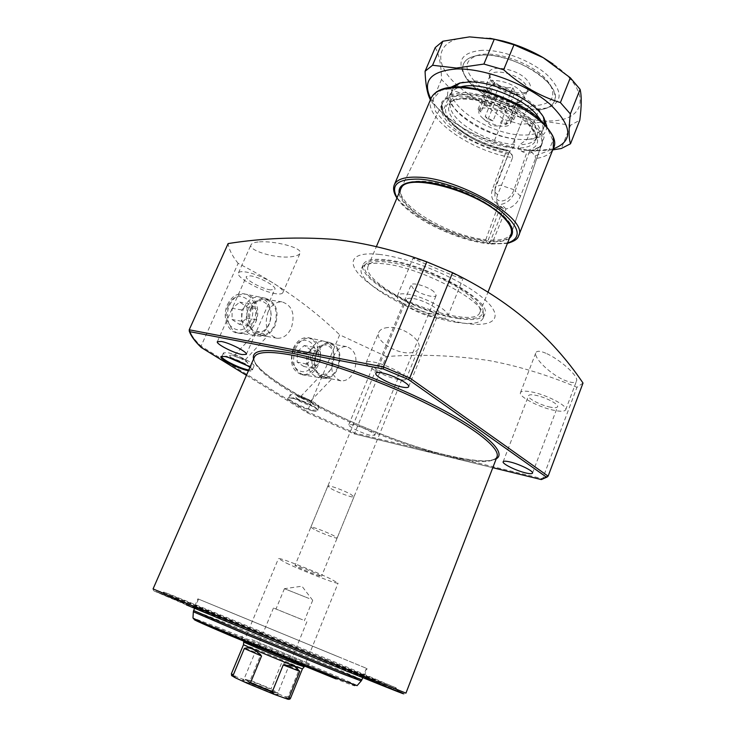 <?xml version="1.0" encoding="UTF-8"?>
<svg xmlns="http://www.w3.org/2000/svg" width="736" height="736" viewBox="0 0 736 736"><rect width="100%" height="100%" fill="white"/><g stroke="black" fill="none" stroke-linecap="round" stroke-linejoin="round"><path stroke-width="0.55" stroke-dasharray="3.68 2.76" d="M248.759 370.006L252.42 369.73L252.338 369.04C251.307 366.105 234.342 357.834 226.154 356.298L221.996 356.298M312.966 410.909C302.726 408.692 283.875 398.774 288.429 397.937L292.68 398.332C300.987 400.09 316.912 407.726 317.851 410.366C318.357 411.58 316.728 411.755 312.966 410.909M293.324 398.001L288.724 397.974C287.27 399.814 303.922 408.176 312.818 410.108L317.593 410.173L317.52 409.575C316.609 407.036 301.309 399.694 293.324 398.001M335.156 665.031C284.013 643.586 189.391 604.891 192.869 606.896L311.098 656.218L364.992 677.838L335.156 665.031M334.843 663.375L194.773 606.05L311.153 654.516L364.182 675.887L334.843 663.375M337.603 656.475L197.864 598.837L337.603 656.475M354.881 672.998C284.63 643.558 156.685 591.229 160.356 593.547L322.782 661.314L397.532 691.306L354.881 672.998M354.366 670.165C287.261 642.188 165.968 592.443 163.778 592.066L322.892 658.251L396.097 687.856L354.366 670.165M195.316 608.516L324.42 661.94L392.757 689.273L352.047 671.858C286.276 644.294 167.081 595.516 165.103 595.442L195.316 608.516M458.859 318.651C419.152 313.564 355.644 278.245 363.299 264.371C365.433 259.974 372.904 258.437 385.71 259.762C425.629 263.258 493.893 301.65 484.638 314.373C482.006 319.295 473.414 320.721 458.859 318.651M457.323 322.478C417.625 317.271 354.044 282.026 361.634 268.3L363.446 266.082C366.979 263.451 373.824 262.697 383.999 263.819C420.56 267.177 484.463 300.868 483.423 315.523L483.055 318.348C480.442 323.214 471.868 324.585 457.323 322.478M386.943 260.756C422.344 263.92 484.021 296.498 483.055 310.85C483 317.786 474.573 320.096 457.783 317.786C416.383 312.616 350.658 273.994 366.988 263.01C370.438 260.434 377.09 259.688 386.943 260.756M235.805 356.684L245.226 359.849L236.173 354.973L234.72 355.028L235.805 356.684M257.26 333.767C262.191 335.57 265.512 336.453 267.214 336.407L265.632 335.303C261.501 332.194 258.428 331.034 256.422 331.844L257.26 333.767M247.793 365.875L253.984 366.151C255.815 364.09 236.928 354.366 227.755 352.691L223.477 352.866C223.201 353.731 224.673 355.184 227.902 357.236M241.675 362.581L245.235 363.612C247.673 364.081 248.428 363.759 247.517 362.655C243.8 359.646 238.685 357.245 232.171 355.451L230.506 355.24C228.556 355.506 229.89 356.914 234.499 359.462M301.622 397.845L310.748 400.945L302.34 396.465L300.739 396.474L301.622 397.845M322.138 376.326L331.761 378.939L330.455 378.046C326.499 375.075 323.509 373.971 321.457 374.725L322.138 376.326M314.254 406.723C305.348 404.809 288.714 396.437 290.186 394.57L294.786 394.56C303.692 396.41 320.611 404.947 319.028 406.76L314.254 406.723M310.408 404.322C303.986 402.96 292.523 396.64 296.728 396.75L298.733 397.026C304.925 398.792 309.663 400.982 312.938 403.604C313.784 404.625 312.938 404.864 310.408 404.322M295.43 348.809C299.138 341.136 304.124 337.585 310.371 338.146C319.976 342.01 322.754 350.722 318.697 364.274C315.22 371.671 310.426 375.286 304.308 375.112C294.271 371.708 291.309 362.94 295.43 348.809M316.112 353.013C319.663 345.598 324.41 342.157 330.354 342.672C339.489 346.38 342.102 354.78 338.201 367.88C334.871 375.047 330.298 378.552 324.484 378.396C314.944 375.13 312.156 366.675 316.112 353.013M316.719 353.418C319.967 346.592 324.337 343.307 329.829 343.583C338.744 346.84 341.338 354.807 337.622 367.494C334.365 374.458 329.912 377.761 324.272 377.393C315.514 374.054 312.993 366.068 316.719 353.418M333.436 356.61C336.692 349.683 341.072 346.352 346.555 346.619C355.451 349.894 358.027 357.954 354.283 370.797C351.008 377.853 346.555 381.202 340.915 380.852C332.175 377.494 329.682 369.417 333.436 356.61M229.632 305.072C233.505 297.307 238.814 293.673 245.548 294.179C255.594 295.2 261.041 310.794 255.604 322.331C251.988 329.802 246.91 333.491 240.35 333.417C230.074 333.141 223.864 317.087 229.632 305.072M250.479 308.835C254.196 301.318 259.256 297.795 265.668 298.264C276.239 302.22 279.404 311.291 275.181 325.459C271.713 332.69 266.855 336.278 260.608 336.214C250.82 335.966 244.959 320.464 250.479 308.835M251.151 309.295C254.536 302.395 259.173 299.037 265.08 299.23C275.402 302.68 278.558 311.282 274.528 325.027C271.124 332.083 266.377 335.46 260.286 335.156C250.166 331.605 247.121 322.984 251.151 309.295M267.987 312.082C271.382 305.09 276.037 301.677 281.943 301.861C292.256 305.339 295.394 314.033 291.327 327.962C287.905 335.119 283.148 338.551 277.058 338.256C266.938 334.678 263.911 325.956 267.987 312.082M421.112 260.24L413.062 258.078C411.461 258.4 439.64 269.799 454.48 276.101L462.88 278.962C464.867 278.548 436.393 265.208 421.112 260.24M437.451 318.026C420.974 315.9 394.146 301.088 397.412 295.752C398.323 293.94 401.552 293.388 407.1 294.087C423.614 295.955 451.269 311.282 447.718 316.434C446.724 318.329 443.302 318.863 437.451 318.026M432.161 313.858C421.572 312.515 404.23 302.938 406.364 299.524C406.953 298.356 409.05 298.006 412.657 298.466C423.264 299.699 440.947 309.497 438.702 312.828C438.067 314.033 435.887 314.373 432.161 313.858M545.836 353.234C540.242 350.824 536.921 350.649 535.863 352.691C533.269 358.092 551.954 375.719 565.892 380.751C571.854 383.005 575.396 383.106 576.5 381.027C579.122 376.188 559.222 358.91 545.836 353.234M554.668 410.458C539.764 407.726 518.144 396.492 520.49 392.601C521.336 390.972 524.851 390.715 531.033 391.819C545.965 394.395 568.22 405.978 565.699 409.759C564.76 411.442 561.08 411.672 554.668 410.458M550.537 407.201C540.951 405.462 526.985 398.204 528.512 395.71C529.064 394.662 531.337 394.496 535.339 395.223C544.944 396.897 559.176 404.294 557.566 406.741C556.977 407.818 554.631 407.974 550.537 407.201M387.798 327.538C382.996 328.044 379.997 329.636 378.782 332.304C374.44 339.931 395.214 353.648 409.317 352.884C414.212 352.691 417.284 351.219 418.545 348.459C423.09 340.805 402.371 325.496 387.798 327.538M398.434 379.5C385.664 377.209 363.97 365.866 366.188 362.563C366.786 361.431 369.214 361.256 373.492 362.029C386.271 364.191 408.498 375.848 406.088 379.031C405.444 380.199 402.896 380.356 398.434 379.5M394.064 376.446C385.857 374.983 371.846 367.65 373.299 365.544L378.037 365.212C386.244 366.62 400.476 374.072 398.949 376.133L394.064 376.446M369.987 435.188C361.845 433.329 347.567 426.236 348.809 424.626L353.409 424.736C361.551 426.54 376.068 433.771 374.734 435.326L369.987 435.188M258.152 241.988C254.132 242.42 251.758 243.358 251.022 244.794C247.802 250.534 277.104 259.284 292.284 256.597C296.636 255.962 299.221 254.868 300.04 253.294C303.453 247.774 273.166 240.286 258.152 241.988M276.018 293.728C262.301 292.026 235.465 277.279 238.436 272.936C239.044 271.759 241.178 271.4 244.83 271.878C258.538 273.369 286.056 288.576 282.808 292.716C282.155 293.949 279.892 294.29 276.018 293.728M270.563 289.91C261.749 288.834 244.426 279.303 246.367 276.543L250.516 275.862C259.33 276.846 276.938 286.571 274.887 289.257L270.563 289.91M379.04 254.389C409.823 257.554 461.021 279.1 483.092 298.144C505.623 317.234 494.794 328.017 464.572 323.251C434.608 318.725 391.626 300.693 368.635 282.964C345.258 265.218 347.916 250.93 379.04 254.389M583.013 383.042L576.96 387.292L542.616 478.777L354.752 433.026L386.317 356.564C419.667 354.025 453.891 355.359 488.98 360.548C517.84 365.902 547.161 374.817 576.96 387.292M249.946 367.292L252.678 369.868C253.221 371.119 251.804 371.422 248.428 370.76M386.317 356.564L339.682 334.834L307.206 411.599L201.048 346.159L238.133 263.359C277.481 283.332 311.337 307.16 339.682 334.834M238.133 263.359C232.272 256.064 228.933 249.467 228.123 243.57M201.158 347.401L201.048 346.159C194.571 339.912 190.624 334.457 189.207 329.783M246.45 375.286L307.271 412.758L307.206 411.599L354.752 433.026L354.044 433.826L492.789 467.71M307.39 412.795L354.044 433.826M542.092 479.421L548.127 476.155M514.712 139.168L514.639 144.578L513.286 147.918L509.275 151.966L495.208 188.609L494.877 196.034C495.99 199.079 498.07 200.781 501.115 201.112C507.04 200.523 511.336 196.724 513.995 189.722L526.442 153.52L521.916 151.524L518.199 148.074L519.552 144.725L527.004 139.49L538.908 109.958C547.05 108.965 552.202 106.085 554.364 101.31C555.91 97.465 555.1 92.948 551.945 87.759L548.384 83.002C533.959 65.421 494.095 50.848 474.996 56.037C469.034 57.472 465.207 60.085 463.524 63.876C461.343 69.626 463.754 76.277 470.773 83.812C485.539 97.906 504.142 106.591 526.59 109.876L514.712 139.168C492.255 135.59 473.524 126.905 458.519 113.105C453.017 107.484 450.22 102.295 450.138 97.529L450.892 93.84C452.355 90.537 455.667 88.21 460.828 86.866M481.528 117.088L483.644 118.984C488.86 122.875 494.712 125.286 501.188 126.215C506.193 126.721 509.275 125.856 510.416 123.62C511.078 121.891 510.306 119.812 508.088 117.401C501.06 109.36 480.764 104.733 479.044 110.685C478.354 112.488 479.182 114.623 481.528 117.088M493.258 96.904L485.18 116.472L493.019 120.888L501.05 101.347L508.567 103.564L500.544 123.142L507.904 123.252L515.936 103.583L519.441 101.375L511.382 121.155L510.95 116.766L519.064 96.867L514.933 92.331L506.764 112.304L498.76 107.76L506.975 87.768L499.284 85.523L491.05 105.478L483.644 105.441L491.869 85.588L488.492 87.906L480.212 107.852L480.948 112.084L489.081 92.451L493.258 96.904L496.745 98.136L501.05 101.347M519.064 96.867L522.532 98.118L519.441 101.375M515.936 103.583L508.567 103.564M489.403 91.908C498.824 100.124 508.87 103.647 519.552 102.47L523.83 99.378C524.667 97.226 523.784 94.686 521.189 91.752C512.955 81.926 488.713 76.608 486.551 84.014L487.333 89.185L489.403 91.908M492.853 83.582C500.057 91.807 519.303 97.465 525.384 93.076L527.261 90.951C528.108 88.771 527.234 86.204 524.658 83.251C516.47 73.361 492.246 68.108 490.038 75.606L489.826 78.412L492.853 83.582M492.54 80.831C500.406 89.838 521.41 96.002 528.089 91.181C531.53 88.716 531.282 85.118 527.344 80.399C516.819 67.611 485.631 63.535 489.228 75.164L492.54 80.831M314.189 529.405L310.85 527.142C310.712 525.982 326.839 532.008 333.96 535.799L337.171 537.988C337.208 539.111 321.365 533.186 314.189 529.405M433.817 291.612C427.68 286.341 411.774 281.778 411.019 285.025L413.503 288.917C419.704 294.133 435.353 298.632 436.2 295.403L433.817 291.612M379.886 284.455C370.374 276.975 366.408 270.968 367.982 266.45C370.696 251.868 443.449 272.679 470.12 296.424C478.115 303.26 481.353 308.632 479.844 312.561C475.392 326.802 407.845 307.243 379.886 284.455M511.005 234.416C505.402 251.528 438.132 233.827 411.452 209.217C402.463 201.259 398.884 194.571 400.697 189.161M474.38 81.052C463.294 68.19 464.664 59.524 478.474 55.062C496.331 50.214 533.361 63.756 546.83 80.16L550.142 84.603C556.756 97.952 550.896 105.009 532.551 105.763C513.654 105.901 486.708 94.456 474.38 81.052M538.908 109.958L532.551 105.763L529.166 106.959L526.59 109.876M514.639 144.578C495.742 143.382 470.129 132.13 457.902 119.591C452.695 114.31 450.055 109.452 449.972 105.009L450.662 101.605C455.06 85.293 511.879 98.265 530.904 120.594C536.719 127.08 538.743 132.6 536.967 137.181L534.998 140.052C531.843 143.023 526.691 144.578 519.552 144.725M509.11 152.904C485.558 148.497 466.008 139.214 450.441 125.056C442.354 116.886 439.594 109.848 442.18 103.942C448.058 85.992 512.707 101.283 534.262 126.528C540.666 133.63 543.03 139.73 541.374 144.826C539.534 149.592 534.557 152.49 526.442 153.52M540.178 119.379C542.956 124.044 543.646 128.092 542.266 131.505L540.132 134.624C537.317 137.31 532.947 138.938 527.004 139.49M489.081 92.451L486.984 87.694L488.492 87.906M491.869 85.588L494.877 82.248L499.284 85.523M506.975 87.768L512.872 87.501L514.933 92.331M510.95 116.766L513.737 119.729L511.382 121.155M513.737 119.729L522.532 98.118M507.904 123.252L505.604 124.651L500.544 123.142M505.604 124.651L514.317 103.307M493.019 120.888L487.986 119.388L485.18 116.472M487.986 119.388L496.745 98.136M480.948 112.084L478.096 109.121L480.304 107.658M478.096 109.121L486.984 87.694M483.644 105.441L485.907 103.951L491.05 105.478M485.907 103.951L494.877 82.248M498.76 107.76L503.939 109.296L506.764 112.304M503.939 109.296L512.872 87.501M249.016 680.386L244.094 678.932C243.147 679.254 263.488 688.05 273.212 691.5L277.904 692.861C278.622 692.447 258.778 683.873 249.016 680.386M302.514 619.758L273.479 608.01L302.514 619.758M300.647 619.022L275.991 609.04L300.647 619.022M309.046 598.469L284.418 588.68L309.046 598.469M273.203 693.312C262.964 689.696 241.555 680.432 242.622 680.092L247.802 681.61C258.06 685.262 278.88 694.26 278.125 694.729L273.203 693.312M331.025 488.64C338.026 492.669 353.841 498.355 353.961 496.864L350.897 494.38C343.942 490.342 327.851 484.564 327.833 486.091L331.025 488.64M298.485 567.438C305.817 570.98 321.687 577.134 321.503 576.371L318.154 574.448C310.868 570.906 294.713 564.641 294.998 565.45L298.485 567.438M286.488 563.16C303.039 571.127 338.348 584.844 338.091 583.17L330.749 578.928C314.419 570.98 277.656 556.71 278.447 558.587L286.488 563.16M243.68 641.902L252.439 645.113C269.707 651.866 305.008 666.678 304.216 666.853L338.091 583.17M243.533 644.626L252.062 647.698C268.879 654.24 303.223 668.684 302.413 668.895L302.404 668.904M290.527 698.234L288.172 696.67L298.816 670.422C296.608 665.39 290.886 662.897 281.621 662.952L271.041 688.822L250.203 680.266L260.884 654.414L251.97 647.919L244.352 648.011L233.45 674.185L231.352 673.845M250.203 680.266L246.946 680.653L235.63 676.568L233.45 674.185M288.172 696.67L284.795 696.762L273.231 691.454L271.041 688.822M298.816 670.422L281.621 662.952M260.884 654.414L244.352 648.011M251.675 642.786L242.291 639.317C240.35 639.004 280.085 655.666 298.494 662.869L307.022 665.997C307.758 665.804 270.112 650.035 251.675 642.786M251.924 639.704L309.396 663.743L251.924 639.704M299.432 663.265L308.283 666.522C309.322 666.439 270.048 649.98 250.801 642.418L241.04 638.802C239.31 638.59 280.416 655.831 299.432 663.265M224.241 609.748L366.408 668.316L224.241 609.748M482.236 50.296C463.027 52.054 456.844 59.809 463.68 73.536C473.322 91.282 510.361 109.517 535.716 109.259L547.216 107.971C562.948 102.359 563.086 91.494 547.621 75.348C531.926 60.876 502.21 49.514 482.236 50.296M533.03 110.253C509.248 110.483 474.37 93.316 465.354 76.719C462.604 71.88 461.987 67.592 463.524 63.876C466.017 58.494 472.448 55.568 482.807 55.108C514.694 52.992 563.693 85.293 554.364 101.31C552.754 105.009 549.231 107.585 543.803 109.057L533.03 110.253M546.848 126.325C546.498 135.258 538.715 139.656 523.508 139.518C486.643 139.785 433.035 102.138 451.196 87.133M543.38 116.95L542.027 114.42C533.03 98.155 495.402 80.104 471.988 80.988L460.258 82.892M454.268 86.885L452.87 89.139C444.544 105.211 491.464 135.249 523.011 135.047C534.373 135.203 541.42 132.443 544.162 126.767L544.833 123.998M489.734 38.254L470.148 36.966C437.975 38.327 432.087 59.938 453.1 81.31C473.708 102.736 515.494 120.456 546.25 120.87C585.994 122.746 593.897 92.12 553.159 64.041M435.224 47.573C439.19 54.473 441.278 65.118 441.49 79.525L451.812 90.142C470.746 95.836 487.867 105.524 503.176 119.195L520.692 124.412L546.48 121.688L570.556 125.23L579.802 120.198M430.845 98.817C434.249 104.788 439.539 110.768 446.743 116.757C467.342 134.053 501.63 148.184 528.595 150.494L534.235 150.852L553.113 148.93M552.736 149.896L534.787 150.871L529.285 150.512L511.566 146.942L520.692 124.412M441.49 79.525L431.83 102.313L430.404 99.866M431.83 102.313L442.29 112.737L451.812 90.142M503.176 119.195L494.003 141.625C475.999 136.454 459.273 127.273 443.826 114.062L442.29 112.737M494.003 141.625L511.566 146.942M570.556 125.23L561.347 148.497M529.442 151.469L541.254 146.16L544.097 137.282L538.237 125.672C530.04 117.134 518.862 109.37 504.703 102.368C489.826 96.526 475.916 93.214 462.981 92.423L448.445 95.073L441.618 102.24L443.265 112.544C448.445 120.41 456.798 128.046 468.335 135.433C481.013 142.149 494.114 147.08 507.638 150.236L506.488 150.696C472.595 144.909 434.562 116.803 442.962 102.332C447.773 92.028 474.435 91.862 500.894 102.847C527.418 113.703 546.011 132.517 541.944 143.134C540.344 147.384 536.176 150.162 529.442 151.469L515.209 190.974C512.302 198.527 507.647 202.989 501.234 204.341L488.308 239.918C501.363 240.828 509.1 238.492 511.538 232.889C520.012 218.095 459.512 182.234 422.777 181.277C411.13 180.752 404.027 182.841 401.479 187.533L442.759 102.755C435.307 115.718 473.303 144.578 507.279 150.034M397.072 197.717C407.854 216.568 456.044 240.534 488.511 243.644L489.642 243.119C447.92 239.54 385.232 202.096 394.367 184.681M401.359 187.763C392.831 203.007 448.601 236.514 485.778 239.678L486.018 241.39C451.959 238.298 400.678 210.192 399.087 192.961M431.057 98.32C422.16 117.116 471.252 151.653 512.615 157.67L497.628 194.736C495.972 199.392 496.524 203.274 499.266 206.384L503.47 208.748L489.642 243.119M512.615 157.67L512.284 155.002C488.833 150.346 464.195 139.086 447.203 125.194L435.5 111.403L433.053 99.084L440.781 90.408L457.884 87.142C473.285 88.053 489.845 92.028 507.573 99.066C524.372 107.511 537.446 116.803 546.793 126.951L552.948 140.567L548.66 150.687L535.192 155.839L530.582 151M512.284 155.002L507.638 150.236M518.668 235.658L518.576 235.879C515.522 241.96 506.718 244.453 492.172 243.358L506 208.923C512.477 207.708 517.298 203.458 520.462 196.172L535.504 158.544C544.916 157.283 550.85 153.916 553.316 148.442M488.511 243.644L486.018 241.39M492.172 243.358L491.041 243.892L488.548 241.629L488.308 239.918M485.778 239.678L498.695 204.166L494.39 201.719C491.51 198.499 490.82 194.46 492.329 189.603L506.488 150.696M503.47 208.748L498.695 204.166M535.192 155.839L535.504 158.544M506 208.923L501.234 204.341M228.27 305.744C236.661 285.734 259.854 301.723 250.7 320.62C242.806 340.483 218.978 325.294 228.27 305.744M227.442 304.676C231.343 296.875 236.679 293.241 243.45 293.747C253.543 294.777 259.026 310.426 253.552 322.009C249.927 329.498 244.821 333.206 238.234 333.132C227.902 332.856 221.656 316.738 227.442 304.676M243.975 307.666C247.747 300.067 252.88 296.516 259.394 296.994C270.121 301.006 273.35 310.169 269.072 324.484C265.558 331.789 260.636 335.404 254.297 335.34C244.352 335.092 238.381 319.415 243.975 307.666M248.317 309.479C256.165 290.573 277.73 305.587 269.146 323.463C261.74 342.231 239.623 327.925 248.317 309.479M247.084 307.05L246.91 318.108L239.43 324.355L232.024 319.516L232.171 308.338L239.752 302.119L247.084 307.05L256.643 308.623L256.45 319.764L248.952 326.066L241.555 321.2L241.721 309.93L249.311 303.664L256.643 308.623M249.311 303.664L239.752 302.119M241.721 309.93L232.171 308.338M241.555 321.2L232.024 319.516M248.952 326.066L239.43 324.355M256.45 319.764L246.91 318.108M293.894 349.278C301.622 330.197 322.414 344.54 313.996 362.609C306.691 381.542 285.356 367.926 293.894 349.278M293.259 348.367C296.994 340.667 301.999 337.097 308.283 337.668C317.943 341.55 320.73 350.299 316.655 363.897C313.168 371.321 308.347 374.946 302.202 374.771C292.109 371.358 289.128 362.554 293.259 348.367M309.672 351.707C313.269 344.209 318.09 340.731 324.125 341.265C330.565 343.013 333.896 348.45 334.098 357.558L332.12 366.758C328.744 373.989 324.107 377.531 318.191 377.375C308.504 374.063 305.661 365.507 309.672 351.707M313.757 353.418C319.166 339.517 335.009 343.602 334.052 358.266L332.405 365.93C325.56 383.796 305.78 371.008 313.757 353.418M310.85 349.94L310.601 360.364L303.793 366.464L297.16 362.121L297.39 351.596L304.272 345.524L310.85 349.94L320.353 351.734L320.086 362.222L313.269 368.377L306.645 364.016L306.894 353.427L313.784 347.291L320.353 351.734M313.784 347.291L304.272 345.524M306.894 353.427L297.39 351.596M306.645 364.016L297.16 362.121M313.269 368.377L303.793 366.464M320.086 362.222L310.601 360.364M186.512 604.955L153.925 590.916L194.479 606.887L404.23 693.864L405.95 693.128L360.014 673.578C286.387 642.822 153.53 588.386 153.079 588.901L153.438 590.438L161.451 593.639C192.179 605.7 295.706 648.177 358.726 674.553L397.366 690.911M254.362 357.181C246.008 376.354 370.153 438.454 445.869 455.998C475.52 463.174 492.54 463.487 496.938 456.936C493.571 462.613 476.873 462.033 446.844 455.188C370.76 438.279 245.723 373.658 254.371 357.172M496.22 458.813C488.419 462.512 472.034 461.325 447.046 455.271C375.24 438.509 259.357 382.278 253.552 359.039M353.942 433.78L492.798 467.682M513.995 189.722L500.443 185.141L495.135 186.843L495.208 188.609M513.286 147.918C494.39 146.685 468.758 135.424 456.513 122.921C449.76 116.049 447.332 110.078 449.236 105.009C453.588 88.78 510.425 101.835 529.497 124.09C535.32 130.557 537.354 136.059 535.587 140.604C533.342 145.378 527.537 147.862 518.199 148.074M509.919 151.11C487.49 147.448 468.731 138.782 453.624 125.111C439.824 109.333 443.55 100.455 464.793 98.486C485.53 98.293 517.408 111.835 530.72 126.463C542.22 140.834 539.286 149.187 521.916 151.524M284.795 696.762C289.542 699.163 289.828 699.734 285.642 698.473M235.4 677.819C230.994 675.547 231.067 675.133 235.63 676.568M246.946 680.653L273.231 691.454M361.864 679.862C362.986 679.558 267.849 639.97 219.641 620.614L193.651 610.521M193.347 611.8L219.3 621.791C267.223 640.982 361.643 680.303 361.183 680.956L361.164 680.984M199.658 621.304L327.814 673.578C358.929 686.863 365.47 690.488 335.745 678.84M218.39 627.495L192.97 617.992L193.356 618.985L218.831 628.71C252.089 641.856 308.605 665.215 337.668 677.819L355.966 686.044L357.089 685.639C357.825 684.747 265.365 646.052 218.39 627.495M509.478 238.243C505.246 241.242 498.272 242.365 488.548 241.629M491.041 243.892L507.564 243.046M497.628 194.736L492.329 189.603M520.462 196.172L515.209 190.974M222.493 356.049L221.637 356.362M289.23 397.633L288.429 397.937M194.819 606.078L192.869 606.896M194.773 606.05L197.864 598.837M163.797 592.112L160.356 593.547M392.757 689.273L396.069 687.81M361.634 268.3L363.299 264.371M483.055 310.85L483.423 315.523M245.226 359.849L267.214 336.407M252.42 369.73L253.984 366.151M245.125 359.619L247.517 362.655M310.748 400.945L331.761 378.939M288.724 397.974L290.186 394.57M301.309 396.308L296.728 396.75M330.354 342.672L310.371 338.146M346.555 346.619L329.829 343.583M265.668 298.264L245.548 294.179M281.943 301.861L265.08 299.23M397.412 295.752L413.062 258.078M375.866 373.281L406.364 299.524M520.49 392.601L535.863 352.691M503.157 461.757L528.512 395.71M366.188 362.563L378.782 332.304M348.809 424.626L373.299 365.544M238.436 272.936L251.022 244.794M217.35 341.697L246.367 276.543M246.302 354.384L274.887 289.257M282.808 292.716L300.04 253.294M374.734 435.326L398.949 376.133M406.088 379.031L418.545 348.459M532.505 473.11L557.566 406.741M565.699 409.759L576.5 381.027M408.646 386.759L438.702 312.828M447.718 316.434L462.88 278.962M277.058 338.256L260.286 335.156M260.608 336.214L240.35 333.417M340.915 380.852L324.272 377.393M324.484 378.396L304.308 375.112M310.666 400.752L312.938 403.604M317.593 410.173L319.028 406.76M300.739 396.474L321.457 374.725M235.336 354.853L230.506 355.24M221.886 356.445L223.477 352.866M234.72 355.028L256.422 331.844M366.988 263.01L363.446 266.082M483.055 318.348L484.638 314.373M165.103 595.442L163.778 592.066M396.097 687.856L397.532 691.306M364.21 675.887L367.089 668.592M364.182 675.887L364.992 677.838M246.44 375.314L307.234 412.74M307.271 412.758L354.016 433.826M317.52 409.575L317.851 410.366M252.338 369.04L252.678 369.868M509.275 151.966L495.135 186.843L494.877 196.034M483.644 118.984L491.216 125.69L501.188 126.215M511.575 120.778L510.416 123.62M516.074 103.546L519.552 102.47M527.261 90.951L523.83 99.378M525.384 93.076L528.089 91.181M310.85 527.142L411.019 285.025M367.982 266.45L376.372 246.624M478.474 55.062L474.996 56.037M550.142 84.603L551.945 87.759M450.892 93.84L452.87 89.139M449.972 105.009L450.138 97.529M536.967 137.181L535.587 140.604C537.455 138.506 535.468 133.63 529.626 125.994C510.674 102.948 450.772 91.08 449.236 105.009L450.662 101.605M442.18 103.942L400.945 188.618M541.374 144.826L511.575 232.769M534.998 140.052L540.132 134.624M542.266 131.505L544.162 126.767M479.844 312.561L488.014 292.063M337.171 537.988L436.2 295.403M489.826 78.412L489.228 75.164M490.038 75.606L486.551 84.014M489.044 92.386L487.333 89.185M480.212 107.852L479.044 110.685M273.479 608.01L244.094 678.932L242.622 680.092M284.418 588.68L275.991 609.04M312.625 600.245L301.962 586.215L284.538 588.671M353.961 496.864L321.503 576.371M285.688 698.482L286.304 698.676M235.354 677.801L234.83 677.534M243.68 641.921L278.447 558.587M327.833 486.091L294.998 565.45M306.875 621.773L277.895 692.87L278.125 694.729M312.69 600.337L304.364 620.742M242.291 639.317L242.19 636.042L241.04 638.802M308.283 666.522L309.396 663.743L307.022 665.997M194.608 608.276L198.536 599.122M362.756 677.589L366.408 668.316M465.354 76.719L463.68 73.536M463.284 81.972L459.706 83.021M528.595 150.494L529.285 150.512M446.743 116.757L443.826 114.062M542.027 114.42L543.849 117.705M543.803 109.057L547.216 107.971M530.04 150.816C537.666 148.672 541.576 146.252 541.779 143.566L511.538 232.889M396.934 198.048C408.949 217.359 456.458 240.617 488.86 243.8M499.266 206.384L494.39 201.719M491.4 244.039L507.426 243.377M259.394 296.994L243.45 293.747M254.297 335.34L238.234 333.132M324.125 341.265L308.283 337.668M334.052 358.266L334.098 357.558M318.191 377.375L302.202 374.771"/><path stroke-width="1.1" d="M248.428 370.76L248.142 370.705C237.516 368.653 216.384 357.273 221.637 356.362L225.446 356.629C234.232 358.883 242.392 362.443 249.946 367.292M221.996 356.298L221.886 356.445C220.211 358.561 238.795 368.064 247.968 369.849L248.759 370.006M402.316 387.081C391.819 385.14 374.054 375.903 375.866 373.281C376.363 372.361 378.387 372.241 381.956 372.913C392.463 374.771 410.587 384.21 408.646 386.759C408.121 387.697 406.014 387.808 402.316 387.081M525.633 472.908C516.102 470.718 501.851 463.662 503.157 461.757C503.626 460.948 505.844 460.994 509.827 461.914C519.377 464.057 533.894 471.252 532.505 473.11C531.999 473.938 529.708 473.874 525.633 472.908M242.135 354.577C233.432 352.995 215.694 343.813 217.35 341.697L221.352 341.476C230.055 342.976 248.087 352.351 246.302 354.384L242.135 354.577M189.207 329.783L383.428 366.933L426.788 261.832C395.655 250.396 365.074 242.935 335.046 239.458C298.448 236.679 262.807 238.05 228.123 243.57L189.207 329.783L189.971 331.697C191.397 336.26 195.261 341.578 201.563 347.65L201.158 347.401C194.755 341.265 190.762 335.736 189.18 330.823M426.788 261.832L452.585 272.688L409.759 377.945L408.351 379.445L383.281 368.957L189.971 331.697M383.281 368.957L383.428 366.933L409.759 377.945L548.127 476.155L583.013 383.042C551.558 336.37 508.088 299.589 452.585 272.688M234.499 359.462L241.675 362.581M227.902 357.236L247.793 365.875M492.798 467.682L541.31 479.559L547.28 476.965M548.127 476.155L546.222 476.974L408.351 379.445M400.697 189.161L400.945 188.618C405.821 171.838 477.342 190.698 502.348 216.218C509.744 223.404 512.67 229.347 511.143 234.039L488.014 292.063M460.828 86.866C479.182 81.337 520.84 96.204 535.955 113.832L540.178 119.379M234.83 677.534C229.871 674.231 232.309 676.973 231.352 673.845L243.533 644.626C242.024 644.543 277.895 659.64 294.593 666.098L302.413 668.895L304.216 666.862L296.203 663.946C279.054 657.276 242.144 641.774 243.68 641.912L243.68 641.902M231.352 673.845L235.354 677.801L247.002 683.192L250.396 683.054L272.182 692.006L283.24 664.939L294.501 666.319L299.727 671.306L288.898 698.022L290.527 698.234L302.404 668.904M272.182 692.006L274.326 694.416L285.642 698.473L288.898 698.022M233.229 675.142L244.324 648.508C249.053 646.576 254.803 649.078 261.556 656.015L250.396 683.054M244.324 648.508L261.556 656.015M283.24 664.939L299.727 671.306M451.196 87.133L459.706 83.021L468.97 81.981C493.966 81.043 534.29 100.39 543.849 117.705L546.848 126.325M460.258 82.892L454.268 86.885M553.159 64.041L542.966 57.509C530.408 50.269 517.104 44.786 503.056 41.06L489.734 38.254M494.279 39.183L469.522 36.883L442.833 41.234L432.556 65.265L456.357 68.052L483.892 64.06L494.279 39.183L513.976 44.767L503.654 69.764C520.895 85.33 539.81 96.269 560.4 102.58L570.308 77.777L543.177 57.666L513.976 44.767M552.736 149.896L561.347 148.497L570.51 143.768L579.802 120.198C581.606 106.122 581.707 95.836 580.088 89.341L570.308 77.777M553.113 148.93C573.703 141.229 572.645 126.298 549.939 104.135C526.893 84.125 484.454 68.19 456.642 68.963C430.56 70.978 421.967 80.932 430.845 98.817M580.088 89.341L570.345 113.914C568.67 128.662 568.726 138.616 570.51 143.768M570.345 113.914L560.4 102.58M503.654 69.764L483.892 64.06M432.556 65.265L425.068 71.291L435.224 47.573L442.833 41.234M430.404 99.866C427.322 93.987 425.537 84.465 425.068 71.291M544.833 123.998L543.38 116.95M186.07 603.042L328.044 661.765L405.95 693.128L496.938 456.936C500.719 448.721 475.511 428.196 430.744 405.637C386.078 383.097 328.21 362.121 292.661 355.267C269.808 351.017 257.066 351.596 254.454 356.988L153.079 588.901L186.07 603.042M397.366 690.911C414.12 698.252 397.284 691.684 346.858 671.204L186.512 604.955M253.552 359.039C251.344 350.198 264.261 348.284 292.302 353.298C330.519 360.576 394.303 384.22 440.202 408.443C486.266 432.694 507.067 452.98 496.22 458.813M540.997 479.449L546.222 476.974M201.563 347.65L246.45 375.286M274.004 694.296L247.333 683.33M361.864 679.862L361.183 680.956L340.934 673.247L246.551 634.616L193.347 611.782L193.642 610.53L247.388 633.494L341.587 672.078L361.864 679.862L362.756 677.589M335.745 678.84L230.653 635.784C197.046 621.46 186.714 616.639 199.658 621.304M193.347 611.8L192.97 617.992C194.111 619.05 211.416 626.612 244.895 640.67L337.125 678.307L357.089 685.639L361.164 680.984M507.564 243.046C522.836 237.829 519.91 226.624 498.787 209.438C477.756 193.835 441.876 180.292 418.674 179.124C397.431 178.839 390.227 185.03 397.072 197.717M396.934 198.048C393.668 193.09 392.812 188.628 394.367 184.681C396.989 179.142 405.002 176.649 418.398 177.201C460.313 178.158 529.396 219.53 518.576 235.879C517.932 238.924 514.216 241.417 507.426 243.377M421.912 181.902C410.292 181.534 403.484 183.411 401.479 187.533L401.359 187.763M399.087 192.961C398.286 184.948 405.766 181.194 421.526 181.718C441.085 182.776 470.433 193.145 490.185 206.08C510.545 220.34 516.966 231.058 509.478 238.243M518.668 235.658L553.316 148.442C565.358 128.745 498.401 85.9 456.044 87.75C442.511 88.062 434.222 91.512 431.158 98.09L431.057 98.32M201.36 347.567L246.44 375.314M492.789 467.71L541.208 479.541M376.372 246.624L400.77 188.986M511.575 232.769L511.143 234.039M286.304 698.676C288.586 699.669 289.993 699.531 290.527 698.234M274.031 694.306L247.002 683.192M243.533 644.626L243.68 641.912M193.642 610.53L194.608 608.276M503.056 41.06L500.756 40.738M394.367 184.681L431.158 98.09C435.436 89.893 445.786 86.167 462.226 86.931C465.667 87.004 472.586 88.118 482.982 90.27C502.237 96.296 518.549 103.767 531.898 112.691C542.469 121.081 549.617 129.352 553.352 137.503L553.316 148.442M421.986 181.912C443.78 183.034 477.986 196.245 496.846 210.928C516.617 227.884 511.161 231.776 511.538 232.889"/></g></svg>
